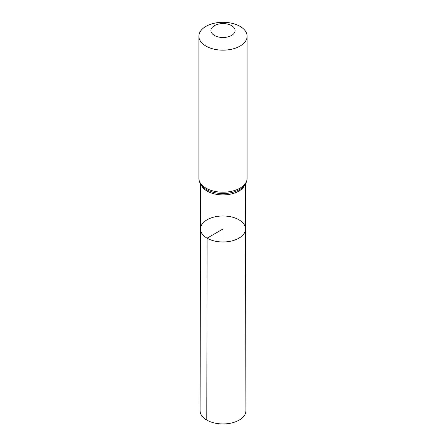 <?xml version="1.0" encoding="UTF-8"?>
<svg xmlns="http://www.w3.org/2000/svg" width="446" height="446" viewBox="0 0 446 446"><rect width="100%" height="100%" fill="white"/><g stroke="black" fill="none" stroke-linecap="round" stroke-linejoin="round"><path stroke-width="0.67" d="M207.078 238.181A22.517 13.001 0 0 0 231.63 240.991A22.517 13.001 0 0 0 245.517 228.971A22.517 13.001 0 0 0 223 215.987A22.517 13.001 0 0 0 200.483 228.971A22.517 13.001 0 0 0 207.078 238.181A22.517 13.001 0 0 0 231.63 240.991A22.517 13.001 0 0 0 245.517 228.971L245.919 410.705A22.919 13.229 0 0 1 231.786 422.942A22.919 13.229 0 0 1 206.793 420.076A22.919 13.229 0 0 1 200.081 410.705L200.483 228.971A22.517 13.001 0 0 0 207.078 238.181M214.47 35.468A12.064 6.963 180 0 1 219.878 23.816A12.064 6.963 180 0 1 234.652 32.346A12.064 6.963 180 0 1 214.47 35.468M205.94 46.077A24.123 13.926 180 0 1 198.877 36.226A24.123 13.926 180 0 1 223 22.3A24.123 13.926 180 0 1 247.123 36.226A24.123 13.926 180 0 1 232.232 49.093A24.123 13.926 180 0 1 205.94 46.077M223 241.988L223 228.988L207.078 238.181L206.793 420.076M244.793 184.995A22.412 12.94 180 0 1 229.077 194.423A22.412 12.94 180 0 1 207.15 191.117A22.412 12.94 180 0 1 201.207 184.995M205.94 188.117A24.123 13.926 180 0 1 198.877 178.266C199.089 182.453 201.074 185.859 204.82 188.496A23.27 13.436 180 0 0 206.548 189.611A23.27 13.436 180 0 0 241.18 188.496C244.926 185.859 246.911 182.453 247.123 178.266A24.123 13.926 180 0 1 232.232 191.133A24.123 13.926 180 0 1 205.94 188.117M200.583 184.064L200.483 228.971M245.417 184.064L245.517 228.971M198.877 36.226L198.877 178.266M247.123 36.226L247.123 178.266"/></g></svg>
